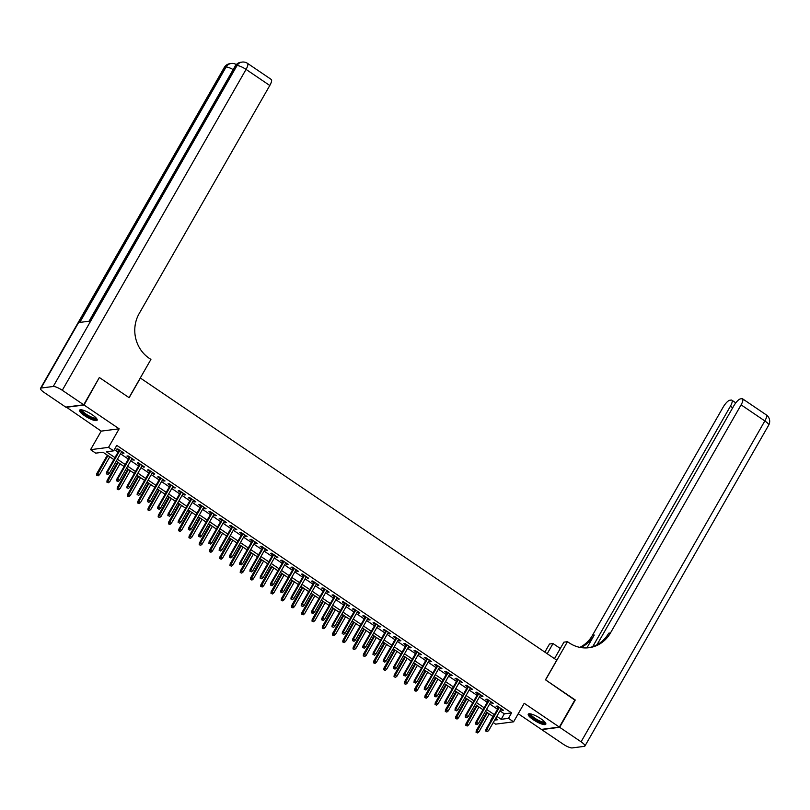 <?xml version="1.0" encoding="UTF-8"?>
<svg xmlns="http://www.w3.org/2000/svg" width="810" height="810" viewBox="0 0 810 810"><rect width="100%" height="100%" fill="white"/><g stroke="black" fill="none" stroke-linecap="round" stroke-linejoin="round"><path stroke-width="1.21" d="M84.594 415.692A10.105 2.42 -150.2 0 0 97.149 420.218A10.105 2.42 -150.2 0 0 92.168 414.71A10.105 2.42 -150.2 0 0 79.613 410.174A10.105 2.42 -150.2 0 0 84.594 415.692M533.243 719.695A10.105 2.42 -150.2 0 0 545.798 724.231A10.105 2.42 -150.2 0 0 540.817 718.713A10.105 2.42 -150.2 0 0 528.262 714.187A10.105 2.42 -150.2 0 0 533.243 719.695M113.825 459.564L102.981 452.213L95.691 453.154L90.568 449.682L108.53 447.363L113.653 450.836L106.373 451.777L114.959 457.589M66.228 407.055L101.199 431.123L90.568 449.682M518.238 713.721L541.384 729.395L559.335 727.076L524.212 703.283L513.591 721.831L495.629 724.15L493.26 722.54M492.925 716.445L490.506 720.677M99.195 377.784L84.027 405.01L66.076 407.329M99.66 377.723L129.144 397.7L140.393 378.057L556.733 660.17L545.484 679.813L574.968 699.799L559.335 727.076M121.358 452.294L122.816 453.286L124.031 453.124L117.875 448.963L116.66 449.115L118.928 450.654M131.615 459.25L134.288 460.08L128.132 455.908L126.917 456.06L129.185 457.599M141.871 466.195L144.534 467.026L138.388 462.854L137.173 463.016L139.441 464.545M152.118 473.141L153.576 474.133L154.791 473.971L148.645 469.8L147.43 469.962L149.698 471.501M162.375 480.087L163.833 481.079L165.048 480.927L158.892 476.756L157.687 476.908L159.945 478.447M172.631 487.043L175.304 487.873L169.148 483.702L167.933 483.864L170.201 485.392M182.888 493.989L184.346 494.981L185.561 494.819L179.405 490.647L178.19 490.809L180.458 492.348M193.144 500.934L194.602 501.927L195.817 501.765L189.661 497.603L188.446 497.755L190.715 499.294M203.401 507.89L204.849 508.872L206.064 508.72L199.918 504.549L198.703 504.701L200.971 506.24M213.648 514.836L216.321 515.666L210.165 511.495L208.96 511.657L211.218 513.186M223.904 521.782L225.362 522.774L226.577 522.612L220.421 518.44L219.206 518.603L221.474 520.141M234.161 528.738L236.834 529.568L230.678 525.396L229.463 525.548L231.731 527.087M244.417 535.683L247.09 536.514L240.934 532.342L239.719 532.504L241.987 534.033M254.674 542.629L256.132 543.621L257.337 543.459L251.191 539.288L249.976 539.45L252.244 540.989M264.921 549.575L266.379 550.567L267.594 550.405L261.448 546.244L260.233 546.396L262.501 547.935M275.177 556.531L277.85 557.361L271.694 553.189L270.479 553.341L272.747 554.88M285.434 563.476L286.892 564.469L288.107 564.307L281.951 560.135L280.736 560.297L283.004 561.826M295.69 570.422L297.149 571.414L298.363 571.253L292.207 567.091L290.992 567.243L293.26 568.782M305.947 577.378L308.61 578.208L302.464 574.037L301.249 574.189L303.517 575.728M316.204 584.324L317.652 585.306L318.867 585.154L312.721 580.983L311.506 581.145L313.774 582.673M326.45 591.27L327.908 592.262L329.123 592.1L322.967 587.928L321.762 588.09L324.02 589.629M336.707 598.215L338.165 599.208L339.38 599.046L333.224 594.884L332.009 595.036L334.277 596.575M346.964 605.171L349.636 606.001L343.481 601.83L342.266 601.982L344.533 603.521M357.22 612.117L358.678 613.109L359.893 612.947L353.737 608.776L352.522 608.938L354.79 610.467M367.477 619.063L368.925 620.055L370.14 619.893L363.994 615.732L362.779 615.883L365.047 617.422M377.723 626.019L380.396 626.849L374.24 622.677L373.035 622.829L375.303 624.368M387.98 632.964L390.653 633.795L384.497 629.623L383.282 629.785L385.55 631.314M398.236 639.91L399.694 640.902L400.909 640.74L394.753 636.569L393.538 636.731L395.806 638.27M408.493 646.856L409.951 647.848L411.166 647.696L405.01 643.525L403.795 643.677L406.063 645.216M418.75 653.812L421.413 654.642L415.267 650.471L414.052 650.633L416.32 652.161M428.996 660.758L430.454 661.75L431.669 661.588L425.523 657.416L424.308 657.578L426.576 659.117M439.253 667.703L440.711 668.696L441.926 668.533L435.77 664.372L434.565 664.524L436.823 666.063M449.509 674.659L452.183 675.489L446.026 671.318L444.811 671.47L447.079 673.009M459.766 681.605L462.439 682.435L456.283 678.264L455.068 678.426L457.336 679.954M470.023 688.551L471.481 689.543L472.686 689.381L466.54 685.219L465.325 685.371L467.593 686.91M480.279 695.506L481.727 696.489L482.942 696.337L476.796 692.165L475.581 692.317L477.849 693.856M490.526 702.452L493.199 703.283L487.043 699.111L485.838 699.273L488.096 700.802M499.932 710.876L504.306 713.843L511.586 712.901L116.782 445.378L113.653 450.836M114.362 449.611L118.078 452.132M120.508 453.782L128.334 459.078M130.764 460.728L138.591 466.033M141.021 467.674L148.848 472.979M151.278 474.619L159.104 479.925M161.534 481.575L169.351 486.871M171.781 488.521L179.607 493.827M182.037 495.467L189.864 500.772M192.294 502.423L200.121 507.718M202.551 509.368L210.377 514.674M212.807 516.314L220.634 521.62M223.054 523.26L230.88 528.565M233.31 530.216L241.137 535.521M243.567 537.162L251.394 542.467M253.824 544.107L261.65 549.413M264.08 551.063L271.907 556.359M274.327 558.009L282.153 563.314M284.583 564.955L292.41 570.26M294.84 571.911L302.667 577.206M305.097 578.856L312.923 584.162M315.353 585.802L323.18 591.108M325.61 592.748L333.426 598.053M335.856 599.704L343.683 604.999M346.113 606.649L353.94 611.955M356.37 613.595L364.196 618.901M366.626 620.551L374.453 625.846M376.883 627.497L384.709 632.802M387.129 634.443L394.956 639.748M397.386 641.388L405.213 646.694M407.643 648.344L415.469 653.65M417.899 655.29L425.726 660.596M428.156 662.236L435.983 667.541M438.402 669.192L446.229 674.487M448.659 676.137L456.486 681.443M458.916 683.083L466.742 688.389M469.172 690.039L476.999 695.334M479.429 696.985L487.255 702.29M489.685 703.93L497.512 709.236M500.783 709.398L502.24 710.39L503.455 710.228L497.3 706.057L496.084 706.219L498.352 707.758M101.199 431.123L119.151 428.804L84.027 405.01M119.151 428.804L108.53 447.363M511.586 712.901L508.467 718.359L513.591 721.831M494.626 720.141L497.785 719.736L495.679 718.308M493.25 716.668L485.423 711.362M482.993 709.722L475.166 704.417M472.746 702.766L464.92 697.471M462.49 695.82L454.663 690.515M452.233 688.875L444.406 683.569M441.976 681.919L434.15 676.623M431.72 674.973L423.893 669.667M421.463 668.027L413.647 662.722M411.217 661.071L403.39 655.776M400.96 654.126L393.133 648.82M390.703 647.18L382.877 641.874M380.447 640.234L372.62 634.929M370.19 633.278L362.364 627.983M359.944 626.332L352.117 621.027M349.687 619.387L341.86 614.081M339.43 612.431L331.604 607.135M329.174 605.485L321.347 600.18M318.917 598.539L311.091 593.234M308.661 591.594L300.844 586.288M298.414 584.638L290.587 579.342M288.158 577.692L280.331 572.387M277.901 570.746L270.074 565.441M267.644 563.79L259.818 558.495M257.388 556.845L249.561 551.539M247.141 549.899L239.315 544.593M236.885 542.953L229.058 537.648M226.628 535.997L218.801 530.692M216.371 529.051L208.545 523.746M206.115 522.106L198.288 516.8M195.868 515.15L188.041 509.854M185.611 508.204L177.785 502.899M175.355 501.258L167.528 495.953M165.098 494.302L157.272 489.007M154.842 487.357L147.015 482.051M144.585 480.411L136.769 475.106M134.339 473.465L126.512 468.16M124.082 466.509L116.255 461.214M496.813 716.334L501.177 719.3L508.467 718.359M117.389 459.24L125.216 464.535M127.636 466.185L135.462 471.491M137.892 473.131L145.719 478.437M148.149 480.077L155.976 485.382M158.406 487.033L166.232 492.328M168.662 493.978L176.489 499.284M178.909 500.924L186.735 506.23M189.165 507.88L196.992 513.175M199.422 514.826L207.249 520.131M209.679 521.772L217.505 527.077M219.935 528.717L227.762 534.023M230.192 535.673L238.008 540.969M240.438 542.619L248.265 547.924M250.695 549.565L258.522 554.87M260.952 556.521L268.778 561.816M271.208 563.466L279.035 568.772M281.465 570.412L289.292 575.718M291.711 577.358L299.538 582.663M301.968 584.314L309.795 589.619M312.225 591.26L320.051 596.565M322.481 598.205L330.308 603.511M332.738 605.161L340.565 610.456M342.994 612.107L350.811 617.412M353.241 619.053L361.068 624.358M363.498 626.008L371.324 631.304M373.754 632.954L381.581 638.26M384.011 639.9L391.837 645.206M394.267 646.846L402.094 652.151M404.514 653.802L412.341 659.097M414.771 660.747L422.597 666.053M425.027 667.693L432.854 672.999M435.284 674.649L443.11 679.944M445.541 681.595L453.367 686.9M455.787 688.54L463.614 693.846M466.044 695.486L473.87 700.792M476.3 702.442L484.127 707.748M486.557 709.388L494.383 714.693M504.306 713.843L501.177 719.3M502.645 709.681L502.24 710.39M492.389 702.736L491.984 703.434M482.132 695.78L481.727 696.489M471.886 688.834L471.481 689.543M461.629 681.888L461.224 682.587M451.373 674.943L450.967 675.641M441.116 667.987L440.711 668.696M430.859 661.041L430.454 661.75M420.603 654.095L420.208 654.794M410.356 647.139L409.951 647.848M400.1 640.194L399.694 640.902M389.843 633.248L389.438 633.947M379.586 626.292L379.181 627.001M369.33 619.346L368.925 620.055M359.083 612.4L358.678 613.109M348.826 605.455L348.421 606.153M338.57 598.499L338.165 599.208M328.313 591.553L327.908 592.262M318.057 584.607L317.652 585.306M307.81 577.651L307.405 578.36M297.553 570.706L297.149 571.414M287.297 563.76L286.892 564.469M277.04 556.814L276.635 557.513M266.784 549.858L266.379 550.567M256.527 542.913L256.132 543.621M246.28 535.967L245.875 536.665M236.024 529.011L235.619 529.72M225.767 522.065L225.362 522.774M215.511 515.12L215.106 515.818M205.254 508.174L204.849 508.872M195.007 501.218L194.602 501.927M184.751 494.272L184.346 494.981M174.494 487.326L174.089 488.025M164.238 480.37L163.833 481.079M153.981 473.425L153.576 474.133M143.724 466.479L143.329 467.178M133.478 459.523L133.073 460.232M123.221 452.577L122.816 453.286M498.757 707.049L485.97 729.375L486.85 729.263L499.345 707.444M486.253 730.985L487.276 731.673L486.253 730.985L486.85 729.263L488.693 730.509L501.188 708.689M485.97 729.375L485.767 731.045M487.276 731.673L488.693 730.509M476.057 732.301L477.566 732.928L476.057 732.301L476.27 730.63L478.983 731.764L489.2 713.924M476.543 732.24L487.357 712.668M476.27 730.63L486.769 712.274M478.983 731.764L477.566 732.928M545.181 722.459A8.748 2.096 29.8 0 1 538.154 721.042A8.748 2.096 29.8 0 1 530.094 713.812M530.753 713.934A8.1 1.934 -150.2 0 0 538.417 720.292A8.1 1.934 -150.2 0 0 544.745 721.943M528.748 713.843A10.034 2.4 -150.2 0 0 538.245 721.447A10.034 2.4 -150.2 0 0 545.839 723.634M96.542 418.446A8.748 2.096 29.8 0 1 89.505 417.039A8.748 2.096 29.8 0 1 81.456 409.809M82.114 409.931A8.1 1.934 -150.2 0 0 89.768 416.289A8.1 1.934 -150.2 0 0 96.106 417.94M80.109 409.84A10.034 2.4 -150.2 0 0 89.596 417.444A10.034 2.4 -150.2 0 0 97.2 419.62M574.806 700.063L545.586 679.884L567.466 641.692L569.207 642.867A32.38 29.98 82.6 0 0 588.981 647.706A32.38 29.98 82.6 0 0 610.467 632.954L741.099 404.858A7.776 2.268 -55.9 0 0 742.547 398.803A7.776 2.268 -55.9 0 0 741.94 398.682L740.502 398.874A7.776 2.268 -55.9 0 0 733.84 405.8L596.98 644.77M554.486 658.651L563.942 642.148L567.466 641.692M544.857 652.121L549.504 644.011L553.017 643.555L560.307 648.486M559.649 727.289L541.688 729.607L563.122 744.127A7.776 1.863 -150.2 0 0 572.184 747.924L584.324 746.354A7.776 1.863 -150.2 0 0 584.911 746.05A7.776 1.863 -150.2 0 0 581.084 741.808L559.649 727.289L575.272 700.002M547.206 653.71L553.017 643.555M592.717 646.643L730.397 406.235A7.776 2.268 -55.9 0 0 731.845 400.18A7.776 2.268 -55.9 0 0 731.238 400.069L729.8 400.251A7.776 2.268 -55.9 0 0 723.138 407.177L592.505 635.273A32.38 29.98 82.6 0 1 579.808 647.362M580.709 647.534A32.38 29.98 82.6 0 0 594.256 635.05L586.906 647.889M588.101 647.797A32.38 29.98 82.6 0 0 608.725 633.187L610.467 632.954M83.724 404.798L99.347 377.511L129.033 397.629L150.913 359.427L149.172 358.253A32.38 29.98 -97.4 0 1 139.158 313.591L269.791 85.495L246.058 69.407L62.289 390.278L83.724 404.798L65.762 407.116L44.327 392.597A7.776 1.863 -150.2 0 1 40.5 388.354L224.259 67.493A7.776 1.863 29.8 0 1 224.856 67.179L41.087 388.051A7.776 1.863 -150.2 0 0 40.5 388.354M62.289 390.278A7.776 1.863 -150.2 0 0 53.227 386.481L41.087 388.051M233.169 69.599A7.776 1.863 29.8 0 0 226.071 67.028A7.776 7.199 -97.4 0 1 231.225 63.484L230.01 63.646A7.776 7.199 82.6 0 0 224.856 67.179L226.071 67.028L79.805 322.41L89.515 321.155L235.771 65.772L236.986 65.62A7.776 1.863 29.8 0 1 246.058 69.407A7.776 2.268 -55.9 0 0 247.506 63.352A7.776 7.776 0 0 0 242.149 62.076L240.934 62.238A7.776 7.199 82.6 0 0 235.771 65.772A7.776 1.863 29.8 0 0 235.183 66.076L89.07 321.216M247.506 63.352L271.239 79.441A7.776 2.268 124.1 0 1 269.791 85.495M488.501 700.103L475.723 722.429L476.594 722.307L489.088 700.498M475.996 724.029L477.019 724.727L475.996 724.029L476.594 722.307L478.437 723.563L490.931 701.744M475.723 722.429L475.51 724.099M477.019 724.727L478.437 723.563M478.254 693.147L465.466 715.473L466.337 715.362L478.832 693.542M465.74 717.083L466.762 717.781L465.74 717.083L466.337 715.362L468.18 716.617L480.674 694.798M465.466 715.473L465.254 717.144M466.762 717.781L468.18 716.617M467.998 686.202L455.21 708.527L456.081 708.416L468.575 686.596M455.483 710.137L456.516 710.836L455.483 710.137L456.081 708.416L457.933 709.661L470.428 687.852M455.21 708.527L454.997 710.198M456.516 710.836L457.933 709.661M457.741 679.256L444.953 701.581L445.824 701.47L458.318 679.651M445.237 703.191L446.259 703.88L445.237 703.191L445.824 701.47L447.677 702.715L460.171 680.896M444.953 701.581L444.751 703.252M446.259 703.88L447.677 702.715M465.801 725.345L467.309 725.983L465.801 725.345L466.013 723.674L468.727 724.818L478.953 706.978M466.287 725.284L477.1 705.723M466.013 723.674L476.523 705.328M468.727 724.818L467.309 725.983M455.544 718.399L457.063 719.037L455.544 718.399L455.757 716.728L458.48 717.862L468.696 700.022M456.03 718.338L466.843 698.777M455.757 716.728L466.266 698.382M458.48 717.862L457.063 719.037M445.298 711.453L446.806 712.081L445.298 711.453L445.5 709.783L448.224 710.917L458.44 693.076M445.783 711.393L456.597 691.831M445.5 709.783L456.01 691.436M448.224 710.917L446.806 712.081M435.041 704.508L436.55 705.135L435.041 704.508L435.243 702.827L437.967 703.971L448.183 686.131M435.527 704.437L446.34 684.875M435.243 702.827L445.753 684.48M437.967 703.971L436.55 705.135M447.484 672.3L434.697 694.626L435.577 694.514L448.072 672.695M434.98 696.236L436.003 696.934L434.98 696.236L435.577 694.514L437.42 695.77L449.914 673.95M434.697 694.626L434.494 696.306M436.003 696.934L437.42 695.77M424.784 697.552L426.293 698.19L424.784 697.552L424.987 695.881L427.71 697.025L437.926 679.175M425.27 697.491L436.084 677.929M424.987 695.881L435.496 677.535M427.71 697.025L426.293 698.19M437.228 665.354L424.45 687.68L425.321 687.568L437.815 665.749M424.724 689.29L425.746 689.988L424.724 689.29L425.321 687.568L427.164 688.824L439.658 667.005M424.45 687.68L424.237 689.351M425.746 689.988L427.164 688.824M414.528 690.606L416.036 691.234L414.528 690.606L414.74 688.935L417.454 690.069L427.67 672.229M415.014 690.545L425.827 670.984M414.74 688.935L425.25 670.589M417.454 690.069L416.036 691.234M426.971 658.408L414.193 680.734L415.064 680.623L427.558 658.803M414.467 682.344L415.49 683.033L414.467 682.344L415.064 680.623L416.907 681.868L429.401 660.049M414.193 680.734L413.981 682.405M415.49 683.033L416.907 681.868M404.271 683.66L405.79 684.288L404.271 683.66L404.484 681.99L407.197 683.124L417.423 665.283M404.757 683.599L415.57 664.028M404.484 681.99L414.993 663.633M407.197 683.124L405.79 684.288M416.725 651.463L403.937 673.788L404.808 673.667L417.302 651.858M404.21 675.388L405.243 676.087L404.21 675.388L404.808 673.667L406.65 674.922L419.155 653.103M403.937 673.788L403.724 675.459M405.243 676.087L406.65 674.922M394.014 676.704L395.533 677.342L394.014 676.704L394.227 675.034L396.951 676.178L407.167 658.338M394.5 676.644L405.324 657.082M394.227 675.034L404.737 656.687M396.951 676.178L395.533 677.342M406.468 644.507L393.68 666.832L394.551 666.721L407.045 644.902M393.954 668.442L394.986 669.141L393.954 668.442L394.551 666.721L396.404 667.977L408.898 646.157M393.68 666.832L393.468 668.503M394.986 669.141L396.404 667.977M383.768 669.759L385.276 670.396L383.768 669.759L383.97 668.088L386.694 669.222L396.91 651.382M384.254 669.698L395.067 650.136M383.97 668.088L394.48 649.741M386.694 669.222L385.276 670.396M396.212 637.561L383.424 659.887L384.304 659.775L396.799 637.956M383.707 661.497L384.73 662.185L383.707 661.497L384.304 659.775L386.147 661.021L398.642 639.212M383.424 659.887L383.221 661.557M384.73 662.185L386.147 661.021M373.511 662.813L375.02 663.441L373.511 662.813L373.714 661.142L376.437 662.276L386.653 644.436M373.997 662.752L384.811 643.18M373.714 661.142L384.224 642.786M376.437 662.276L375.02 663.441M385.955 630.615L373.167 652.941L374.048 652.83L386.542 631.01M373.45 654.551L374.473 655.239L373.45 654.551L374.048 652.83L375.891 654.075L388.385 632.256M373.167 652.941L372.964 654.612M374.473 655.239L375.891 654.075M363.255 655.867L364.763 656.495L363.255 655.867L363.467 654.186L366.181 655.331L376.397 637.49M363.741 655.796L374.554 636.235M363.467 654.186L373.977 635.84M366.181 655.331L364.763 656.495M375.698 623.659L362.921 645.985L363.791 645.874L376.285 624.054M363.194 647.595L364.216 648.294L363.194 647.595L363.791 645.874L365.634 647.129L378.128 625.31M362.921 645.985L362.708 647.656M364.216 648.294L365.634 647.129M352.998 648.911L354.507 649.549L352.998 648.911L353.211 647.241L355.924 648.385L366.15 630.534M353.484 648.851L364.298 629.289M353.211 647.241L363.72 628.894M355.924 648.385L354.507 649.549M365.452 616.714L352.664 639.039L353.535 638.928L366.029 617.109M352.937 640.649L353.96 641.348L352.937 640.649L353.535 638.928L355.377 640.173L367.872 618.364M352.664 639.039L352.451 640.71M353.96 641.348L355.377 640.173M342.741 641.965L344.26 642.593L342.741 641.965L342.954 640.295L345.678 641.429L355.894 623.589M343.227 641.905L354.041 622.343M342.954 640.295L353.464 621.948M345.678 641.429L344.26 642.593M355.195 609.768L342.407 632.094L343.278 631.982L355.772 610.163M342.681 633.703L343.713 634.392L342.681 633.703L343.278 631.982L345.131 633.228L357.625 611.408M342.407 632.094L342.195 633.764M343.713 634.392L345.131 633.228M332.495 635.02L334.003 635.647L332.495 635.02L332.697 633.349L335.421 634.483L345.637 616.643M332.981 634.949L343.794 615.387M332.697 633.349L343.207 614.992M335.421 634.483L334.003 635.647M344.938 602.822L332.151 625.138L333.021 625.026L345.526 603.217M332.434 626.748L333.457 627.446L332.434 626.748L333.021 625.026L334.874 626.282L347.368 604.462M332.151 625.138L331.948 626.818M333.457 627.446L334.874 626.282M322.238 628.064L323.747 628.702L322.238 628.064L322.441 626.393L325.164 627.537L335.38 609.697M322.724 628.003L333.538 608.442M322.441 626.393L332.95 608.047M325.164 627.537L323.747 628.702M334.682 595.866L321.894 618.192L322.775 618.081L335.269 596.261M322.177 619.802L323.2 620.5L322.177 619.802L322.775 618.081L324.618 619.336L337.112 597.517M321.894 618.192L321.692 619.863M323.2 620.5L324.618 619.336M311.982 621.118L313.49 621.746L311.982 621.118L312.194 619.447L314.908 620.581L325.124 602.741M312.468 621.057L323.281 601.496M312.194 619.447L322.694 601.101M314.908 620.581L313.49 621.746M324.425 588.921L311.647 611.246L312.518 611.135L325.012 589.315M311.921 612.856L312.943 613.545L311.921 612.856L312.518 611.135L314.361 612.38L326.855 590.561M311.647 611.246L311.435 612.917M312.943 613.545L314.361 612.38M301.725 614.172L303.234 614.8L301.725 614.172L301.938 612.502L304.651 613.636L314.877 595.796M302.211 614.112L313.024 594.54M301.938 612.502L312.447 594.145M304.651 613.636L303.234 614.8M314.179 581.975L301.391 604.301L302.262 604.179L314.756 582.37M301.664 605.91L302.687 606.599L301.664 605.91L302.262 604.179L304.104 605.434L316.599 583.615M301.391 604.301L301.178 605.971M302.687 606.599L304.104 605.434M291.468 607.216L292.987 607.854L291.468 607.216L291.681 605.546L294.405 606.69L304.621 588.85M291.954 607.156L302.768 587.594M291.681 605.546L302.191 587.199M294.405 606.69L292.987 607.854M303.922 575.019L291.134 597.345L292.005 597.233L304.499 575.414M291.408 598.954L292.44 599.653L291.408 598.954L292.005 597.233L293.858 598.489L306.352 576.669M291.134 597.345L290.922 599.015M292.44 599.653L293.858 598.489M281.222 600.271L282.731 600.909L281.222 600.271L281.424 598.6L284.148 599.734L294.364 581.894M281.698 600.21L292.521 580.649M281.424 598.6L291.934 580.254M284.148 599.734L282.731 600.909M293.666 568.073L280.878 590.399L281.748 590.288L294.243 568.468M281.151 592.009L282.184 592.707L281.151 592.009L281.748 590.288L283.601 591.533L296.095 569.724M280.878 590.399L280.675 592.069M282.184 592.707L283.601 591.533M270.965 593.325L272.474 593.953L270.965 593.325L271.168 591.654L273.891 592.788L284.108 574.948M271.451 593.264L282.265 573.703M271.168 591.654L281.677 573.308M273.891 592.788L272.474 593.953M283.409 561.128L270.621 583.453L271.502 583.342L283.996 561.522M270.904 585.063L271.927 585.751L270.904 585.063L271.502 583.342L273.345 584.587L285.839 562.768M270.621 583.453L270.418 585.124M271.927 585.751L273.345 584.587M260.709 586.379L262.217 587.007L260.709 586.379L260.911 584.698L263.635 585.843L273.851 568.002M261.195 586.308L272.008 566.747M260.911 584.698L271.421 566.352M263.635 585.843L262.217 587.007M273.152 554.172L260.364 576.497L261.245 576.386L273.74 554.567M260.648 578.107L261.671 578.806L260.648 578.107L261.245 576.386L263.088 577.641L275.582 555.822M260.364 576.497L260.162 578.178M261.671 578.806L263.088 577.641M250.452 579.423L251.961 580.061L250.452 579.423L250.665 577.753L253.378 578.897L263.594 561.046M250.938 579.363L261.751 559.801M250.665 577.753L261.174 559.406M253.378 578.897L251.961 580.061M262.896 547.226L250.118 569.551L250.989 569.44L263.483 547.621M250.391 571.161L251.414 571.86L250.391 571.161L250.989 569.44L252.831 570.696L265.326 548.876M250.118 569.551L249.905 571.222M251.414 571.86L252.831 570.696M240.195 572.478L241.714 573.105L240.195 572.478L240.408 570.807L243.121 571.941L253.348 554.101M240.681 572.417L251.495 552.855M240.408 570.807L250.918 552.46M243.121 571.941L241.714 573.105M252.649 540.28L239.861 562.606L240.732 562.494L253.226 540.675M240.135 564.216L241.167 564.904L240.135 564.216L240.732 562.494L242.575 563.74L255.079 541.92M239.861 562.606L239.649 564.276M241.167 564.904L242.575 563.74M229.939 565.532L231.457 566.16L229.939 565.532L230.151 563.861L232.875 564.995L243.091 547.155M230.425 565.471L241.238 545.899M230.151 563.861L240.661 545.505M232.875 564.995L231.457 566.16M242.392 533.334L229.605 555.66L230.475 555.538L242.97 533.729M229.878 557.26L230.911 557.958L229.878 557.26L230.475 555.538L232.328 556.794L244.822 534.975M229.605 555.66L229.392 557.331M230.911 557.958L232.328 556.794M232.136 526.378L219.348 548.704L220.229 548.593L232.723 526.773M219.631 550.314L220.654 551.013L219.631 550.314L220.229 548.593L222.072 549.848L234.566 528.029M219.348 548.704L219.145 550.375M220.654 551.013L222.072 549.848M221.879 519.433L209.091 541.758L209.972 541.647L222.466 519.828M209.375 543.368L210.398 544.067L209.375 543.368L209.972 541.647L211.815 542.892L224.309 521.083M209.091 541.758L208.889 543.429M210.398 544.067L211.815 542.892M219.692 558.576L221.201 559.214L219.692 558.576L219.895 556.905L222.618 558.049L232.834 540.209M220.178 558.515L230.992 538.954M219.895 556.905L230.404 538.559M222.618 558.049L221.201 559.214M209.436 551.63L210.944 552.268L209.436 551.63L209.638 549.96L212.362 551.094L222.578 533.253M209.922 551.569L220.735 532.008M209.638 549.96L220.148 531.613M212.362 551.094L210.944 552.268M199.179 544.684L200.688 545.312L199.179 544.684L199.392 543.014L202.105 544.148L212.321 526.308M199.665 544.624L210.478 525.052M199.392 543.014L209.891 524.657M202.105 544.148L200.688 545.312M211.623 512.487L198.845 534.813L199.716 534.701L212.21 512.882M199.118 536.422L200.141 537.111L199.118 536.422L199.716 534.701L201.558 535.947L214.053 514.127M198.845 534.813L198.632 536.483M200.141 537.111L201.558 535.947M188.922 537.739L190.431 538.366L188.922 537.739L189.135 536.058L191.848 537.202L202.075 519.362M189.408 537.668L200.222 518.106M189.135 536.058L199.645 517.712M191.848 537.202L190.431 538.366M201.376 505.531L188.588 527.857L189.459 527.745L201.953 505.926M188.862 529.467L189.884 530.165L188.862 529.467L189.459 527.745L191.302 529.001L203.796 507.181M188.588 527.857L188.376 529.527M189.884 530.165L191.302 529.001M178.666 530.783L180.185 531.421L178.666 530.783L178.878 529.112L181.602 530.256L191.818 512.406M179.152 530.722L189.965 511.161M178.878 529.112L189.388 510.766M181.602 530.256L180.185 531.421M191.119 498.585L178.332 520.911L179.202 520.8L191.697 498.98M178.605 522.521L179.638 523.219L178.605 522.521L179.202 520.8L181.055 522.045L193.549 500.236M178.332 520.911L178.119 522.582M179.638 523.219L181.055 522.045M168.419 523.837L169.928 524.465L168.419 523.837L168.622 522.167L171.345 523.301L181.561 505.46M168.905 523.776L179.719 504.215M168.622 522.167L179.131 503.82M171.345 523.301L169.928 524.465M180.863 491.64L168.075 513.965L168.946 513.854L181.45 492.034M168.358 515.575L169.381 516.264L168.358 515.575L168.946 513.854L170.799 515.099L183.293 493.28M168.075 513.965L167.873 515.636M169.381 516.264L170.799 515.099M158.163 516.891L159.671 517.519L158.163 516.891L158.365 515.221L161.089 516.355L171.305 498.514M158.649 516.82L169.462 497.259M158.365 515.221L168.875 496.864M161.089 516.355L159.671 517.519M170.606 484.694L157.818 507.009L158.699 506.898L171.194 485.089M158.102 508.619L159.124 509.318L158.102 508.619L158.699 506.898L160.542 508.153L173.036 486.334M157.818 507.009L157.616 508.69M159.124 509.318L160.542 508.153M147.906 509.935L149.415 510.573L147.906 509.935L148.119 508.265L150.832 509.409L161.048 491.569M148.392 509.875L159.206 490.313M148.119 508.265L158.618 489.918M150.832 509.409L149.415 510.573M160.35 477.738L147.572 500.064L148.443 499.952L160.937 478.133M147.845 501.673L148.868 502.372L147.845 501.673L148.443 499.952L150.285 501.208L162.78 479.388M147.572 500.064L147.359 501.734M148.868 502.372L150.285 501.208M137.649 502.99L139.158 503.628L137.649 502.99L137.862 501.319L140.576 502.453L150.792 484.613M138.135 502.929L148.949 483.367M137.862 501.319L148.372 482.973M140.576 502.453L139.158 503.628M150.093 470.792L137.315 493.118L138.186 493.007L150.68 471.187M137.589 494.728L138.611 495.416L137.589 494.728L138.186 493.007L140.029 494.252L152.523 472.443M137.315 493.118L137.103 494.788M138.611 495.416L140.029 494.252M127.393 496.044L128.911 496.672L127.393 496.044L127.605 494.373L130.319 495.507L140.545 477.667M127.879 495.983L138.692 476.412M127.605 494.373L138.115 476.017M130.319 495.507L128.911 496.672M139.846 463.846L127.059 486.172L127.929 486.051L140.424 464.241M127.332 487.782L128.365 488.47L127.332 487.782L127.929 486.051L129.782 487.306L142.276 465.487M127.059 486.172L126.846 487.843M128.365 488.47L129.782 487.306M117.146 489.088L118.655 489.726L117.146 489.088L117.349 487.417L120.072 488.562L130.288 470.721M117.622 489.027L128.446 469.466M117.349 487.417L127.858 469.071M120.072 488.562L118.655 489.726M129.59 456.891L116.802 479.216L117.673 479.105L130.167 457.285M117.075 480.826L118.108 481.525L117.075 480.826L117.673 479.105L119.526 480.36L132.02 458.541M116.802 479.216L116.599 480.887M118.108 481.525L119.526 480.36M106.89 482.142L108.398 482.78L106.89 482.142L107.092 480.472L109.816 481.606L120.032 463.765M107.376 482.082L118.189 462.52M107.092 480.472L117.602 462.125M109.816 481.606L108.398 482.78M119.333 449.945L106.545 472.27L107.426 472.159L119.92 450.34M106.829 473.88L107.851 474.579L106.829 473.88L107.426 472.159L109.269 473.404L121.763 451.595M106.545 472.27L106.343 473.941M107.851 474.579L109.269 473.404M96.633 475.197L98.142 475.824L96.633 475.197L96.835 473.526L99.559 474.66L109.775 456.82M97.119 475.136L107.932 455.574M96.835 473.526L107.345 455.179M99.559 474.66L98.142 475.824M594.256 635.05L592.505 635.273M581.084 741.808L764.842 420.947L741.099 404.858M732.696 407.794L730.397 406.235M764.842 420.947A7.776 1.863 29.8 0 1 768.67 425.179A7.776 7.776 0 0 0 766.29 414.882A7.776 2.268 124.1 0 1 764.842 420.947M53.227 386.481L236.986 65.62A7.776 7.199 -97.4 0 1 242.149 62.076M735.804 402.864L731.845 400.18M584.911 746.05L768.67 425.179M766.29 414.882L742.547 398.803M236.297 64.577A7.776 7.776 0 0 0 231.225 63.484M230.01 63.646A7.776 7.776 0 0 0 224.259 67.493M240.934 62.238A7.776 7.776 0 0 0 235.183 66.076"/></g></svg>
